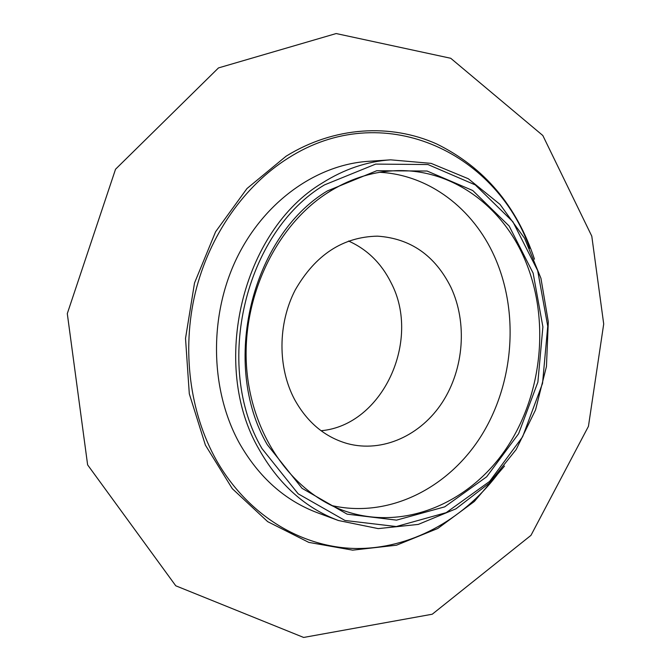 <?xml version="1.0" encoding="UTF-8"?>
<svg xmlns="http://www.w3.org/2000/svg" width="671" height="671" viewBox="0 0 671 671"><rect width="100%" height="100%" fill="white"/><g stroke="black" fill="none" stroke-linecap="round" stroke-linejoin="round"><path stroke-width="1.01" d="M390.648 159.841L368.337 161.325C315.806 164.739 262.94 202.457 235.739 260.306C208.622 318.146 210.459 390.916 239.497 443.372C258.981 477.417 284.965 500.549 317.467 512.77L338.444 520.52L378.234 528.614L418.251 524.42L455.961 508.811L489.184 483.237L516.158 449.545L535.559 409.872L546.454 366.5L548.299 321.828L540.943 278.289L524.621 238.331L500.021 204.395L468.291 178.729L431.101 163.363L390.648 159.841C366.962 161.443 344.189 169.159 322.323 182.973C242.239 230.505 209.578 365.158 259.149 449.528C278.96 484.437 305.389 508.098 338.444 520.52M331.617 505.515C388.45 518.557 448.102 488.547 481.124 436.041C514.112 383.367 519.53 312.04 494.376 256.272C473.08 208.782 429.432 174.946 379.845 172.296M294.544 399.421C307.276 422.436 324.898 437.165 347.41 443.598C382.579 453.076 420.969 435.404 442.483 402.114C464.005 368.765 467.477 322.65 450.954 287.373C435.018 255.45 410.509 238.381 377.438 236.15C342.797 236.888 315.378 254.854 295.181 290.057C277.752 323.808 277.601 367.482 294.544 399.421M321.074 430.732C382.587 425.297 421.472 340.516 391.159 282.91C381.472 263.368 367.263 249.402 348.534 241.015M496.934 475.093C462.009 520.503 409.822 549.163 355.563 548.492C301.464 547.469 247.591 515.37 216.288 460.038C189.75 412.606 181.573 350.279 195.311 292.791C209.277 235.353 244.361 185.573 288.337 158.02C382.118 98.134 495.609 150.992 529.755 248.345M327.373 190.925C251.298 236.452 220.356 364.294 267.284 444.697L302.076 488.345L347.108 514.145L396.553 520.134L444.697 506.857L486.66 476.804L518.608 433.718L537.882 382.101L542.898 326.861L533.126 273.122L509.138 226.018L472.745 190.522L427.091 171.03L376.725 170.736L327.373 190.925M327.23 192.946C348.417 179.459 370.518 172.078 393.533 170.803C449.469 167.524 500.491 203.934 523.925 257.429C550.421 317.165 543.091 394.053 506.026 448.874C469.012 503.552 403.372 531.474 344.315 510.824C292.12 492.589 250.786 434.607 246.475 365.477C242.088 296.423 276.259 225.666 327.498 192.862C348.652 179.417 370.66 172.061 393.533 170.803M261.967 448.563C213.026 365.099 245.284 232.007 324.428 184.928L375.71 164.093L427.972 164.546L475.261 184.894L512.896 221.757L537.664 270.572L547.746 326.207L542.545 383.359L522.625 436.779L489.595 481.426L446.181 512.652L396.293 526.542L344.995 520.47L298.184 493.814L261.967 448.563M534.46 259.165C516.636 205.645 484.034 167.238 436.662 143.946C390.514 123.321 334.351 126.4 286.098 156.2L246.978 188.543L215.592 231.763L194.523 282.969L185.523 338.385L189.306 393.818L205.393 445.116L232.283 488.656L267.679 521.652L308.777 542.378L352.661 550.153L396.502 545.204L437.769 528.48L474.347 501.48L504.525 466.043M218.494 67.914L336.171 33.55L450.736 58.276L542.822 135.508L591.788 236.167L603.707 323.992L588.442 426.337L530.971 535.357L432.241 614.225L303.644 637.45L175.76 585.791L87.624 464.877L67.293 313.609L115.538 169.235L218.494 67.914"/></g></svg>
